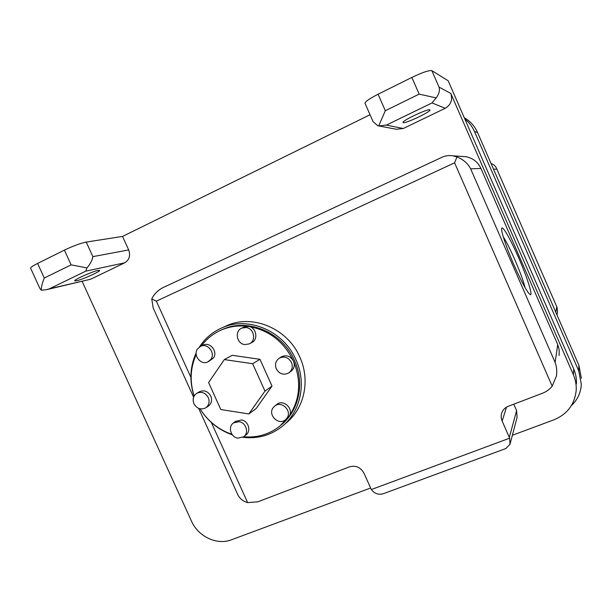 <?xml version="1.0" encoding="UTF-8"?>
<svg xmlns="http://www.w3.org/2000/svg" width="612" height="612" viewBox="0 0 612 612"><rect width="100%" height="100%" fill="white"/><g stroke="black" fill="none" stroke-linecap="round" stroke-linejoin="round"><path stroke-width="0.92" d="M276.287 368.86C279.393 374.039 283.517 375.416 288.657 372.999C292.138 370.337 293.072 366.81 291.48 362.434C288.497 357.4 284.481 355.954 279.416 358.097C275.691 360.72 274.643 364.308 276.287 368.86M273.174 407.684C267.505 414.859 278.567 425.822 285.429 419.794L286.852 418.302C292.467 411.287 281.849 400.332 274.895 405.947L273.174 407.684M239.078 421.683L233.593 422.869C227.656 426.533 230.678 437.32 237.861 438.154L243.614 436.8C249.283 432.998 246.146 422.471 239.078 421.683M208.302 397.616C205.479 392.797 201.692 391.328 196.949 393.21C193.3 395.689 192.29 399.185 193.928 403.698C196.85 408.617 200.713 410.04 205.517 407.967C208.983 405.45 209.908 402.007 208.302 397.616M210.903 359.328C215.676 353.032 207.675 342.781 200.705 346.262L197.508 348.924C192.688 355.365 201.042 365.655 208.003 361.845L210.903 359.328M244.777 344.579L249.291 343.883C256.527 340.815 254.041 328.216 246.039 327.519L241.885 328.078C234.335 330.893 236.63 343.837 244.777 344.579M208.6 382.561L224.313 359.588L252.641 363.712L264.973 391.099L248.847 413.949L220.802 409.527L208.6 382.561M280.977 357.102L281.497 356.773C286.523 354.646 290.516 356.077 293.477 361.08C295.06 365.425 294.127 368.929 290.669 371.576L289.155 372.647M276.555 404.647L276.984 404.318C283.892 398.733 294.448 409.612 288.864 416.581L285.835 419.45M235.551 421.431L241.38 419.962C248.403 420.742 251.524 431.2 245.879 434.987L243.974 436.509M199.13 391.925L199.52 391.695C204.232 389.821 207.996 391.282 210.803 396.063C212.395 400.424 211.477 403.851 208.026 406.345L205.9 407.714M202.817 345.252L203.268 345.046C210.199 341.588 218.147 351.77 213.404 358.028L208.44 361.615M243.683 327.213L248.334 326.418C256.283 327.099 258.754 339.614 251.555 342.666L249.795 343.607M248.847 413.949L256.183 408.487L272.011 386.103L264.973 391.099M252.641 363.712L259.962 359.305L272.011 386.103M224.313 359.588L232.208 355.312L259.962 359.305M243.637 436.784C257.147 437.932 269.173 434.413 279.715 426.235L288.864 416.581C300.117 399.728 301.655 381.23 293.477 361.08C283.869 341.511 268.821 329.96 248.334 326.418C239.116 325.217 230.357 326.311 222.041 329.7C213.649 333.234 206.734 338.658 201.302 345.971M196.2 354.577C190.294 367.789 189.605 381.605 194.134 396.01M200.055 408.801C207.858 421.194 218.499 429.701 231.971 434.336M221.039 330.128L223.258 329.149C248.556 317.934 282.637 332.584 294.464 360.414C304.845 382.89 299.084 410.445 281.52 424.713M556.989 314.95L557.524 311.921L557.081 307.469L496.554 168.384C495.422 165.898 493.593 164.268 491.053 163.496M200.009 408.785C207.919 421.37 218.706 430.068 232.369 434.872M242.842 437.305C257.507 439.041 270.558 435.453 282.002 426.541C300.561 411.991 306.811 383.219 295.978 359.772C283.823 331.168 248.855 316.067 222.814 327.474C213.037 331.566 205.257 338.053 199.458 346.943M196.161 352.887C189.934 366.68 189.238 381.085 194.073 396.109M525.096 287.709C523.329 280.786 519.925 271.498 514.891 259.848C510.423 249.681 506.545 241.992 503.255 236.783M224.336 326.785L227.603 325.309C253.337 314.04 287.862 328.927 299.849 357.148C310.536 380.274 304.34 408.678 286.003 423.068M581.385 378.247L578.891 365.265L477.528 132.437C474.683 126.064 470.268 121.168 464.286 117.749M436.195 97.912C439.041 93.988 439.99 90.392 439.041 87.126L450.776 93.414C452.826 99.817 450.968 104.782 445.199 108.293L403.293 128.497L396.339 129.254L378.683 125.919L385.315 110.726L419.159 94.126L436.195 97.912L432.026 102.931L386.371 125.108L378.667 125.919L377.734 125.735L373.06 121.62L365.012 103.329C364.974 101.745 369.334 98.716 378.078 94.233L411.861 77.441C422.456 72.377 429.127 70.12 431.858 70.655L448.168 80.753L464.852 119.042C469.083 122.377 472.303 126.539 474.499 131.519L578.753 370.918L581.316 384.26C580.88 392.674 577.567 399.789 571.379 405.603M513.927 264.835C506.269 247.378 500.662 230.418 501.733 228.352C502.59 225.277 510.928 240.011 518.708 257.973C527.016 276.899 533.06 295.688 530.321 294.709C527.46 292.865 521.998 282.905 513.927 264.835M193.599 397.165L153.184 308.027L151.753 298.916L156.351 301.127L454.594 162.823L456.965 156.924C463.361 159.533 467.928 163.503 470.651 168.843L555.13 362.434C556.683 366.718 557.119 371.247 556.438 375.998L552.185 386.141C549.66 389.347 546.462 391.695 542.592 393.195L508.32 406.269C505.206 407.523 503.049 409.673 501.848 412.71C500.868 415.472 500.968 418.233 502.138 421.002L509.651 438.177L509.987 444.289L505.826 448.535L385.009 493.088C379.578 495.376 375.018 494.205 371.339 489.562L363.972 473.175C360.621 467.27 355.817 465.151 349.567 466.826L257.851 501.809L247.646 502.613C242.513 501.159 239.009 498.023 237.142 493.203L198.678 408.357M441.061 157.712L442.002 157.253C445.36 155.708 448.994 155.226 452.911 155.815L456.965 156.924M151.753 298.916C154.408 293.615 158.477 289.698 163.97 287.173L442.002 157.253M128.681 249.933L122.553 236.423L86.246 242.069C80.463 243.255 73.18 245.932 64.405 250.109L37.6 263.435C32.65 265.937 30.332 267.559 30.661 268.308L39.895 288.466L41.218 290.165L46.321 289.728L49.45 288.795L85.772 271.147L86.927 267.918C90.324 264.002 92.305 260.245 92.871 256.642L128.681 249.933C130.654 255.632 129.331 259.924 124.687 262.823L90.714 279.202L46.956 289.575M41.218 290.165C41.279 286.99 42.297 282.943 44.271 278.024L71.13 264.851L86.927 267.918M464.852 119.042L573.704 368.906C575.793 373.748 576.695 378.759 576.412 383.931M462.129 156.435L465.755 156.68C472.801 158.018 477.865 161.943 480.94 168.461L557.716 344.571L559.192 349.942L559.085 355.465M513.782 404.18L516.612 410.621L517.071 417.445L510.11 443.83M450.776 93.414L573.413 374.827C575.563 379.807 576.489 384.963 576.198 390.28C574.714 404.387 567.293 414.232 553.937 419.809L512.366 435.27M370.612 488.016L231.435 539.799C217.076 545.491 198.212 536.617 191.541 521.248L82.153 281.382M76.592 280.755L74.771 280.87C73.165 280.089 92.114 271.552 97.92 270.435L99.58 270.366C101.034 271.192 82.689 279.485 76.592 280.755M122.553 236.423L370.031 114.742M403.254 122.66L403.033 122.522C401.25 121.13 427.834 108.492 429.815 109.8L429.976 109.923C431.483 111.438 405.718 123.693 403.254 122.66M493.547 169.233L496.814 169.065M555.788 312.197L556.79 306.88M474.499 131.519L477.528 132.437M578.753 370.918L578.891 365.265M454.594 162.823L552.185 386.141M247.646 502.613L211.331 422.464M190.883 377.336L156.351 301.127M509.651 438.177L371.339 489.562M557.716 344.571L555.13 362.434M480.94 168.461L470.651 168.843M516.612 410.621L509.322 437.335M502.138 421.002L506.552 407.118M85.772 271.147L124.687 262.823M573.704 368.906L573.413 374.827M49.45 288.795L90.714 279.202M432.026 102.931L445.199 108.293M386.371 125.108L403.293 128.497M86.246 242.069L92.871 256.642M64.405 250.109L71.13 264.851M37.6 263.435L44.271 278.024M431.858 70.655L439.041 87.126M411.861 77.441L419.159 94.126M378.078 94.233L385.315 110.726M279.416 358.097L281.497 356.773M274.895 405.947L276.984 404.318M233.593 422.869L235.926 421.148M196.949 393.21L199.52 391.695M200.705 346.262L203.268 345.046M241.885 328.078L244.203 326.969M222.041 329.7L223.258 329.149M496.554 168.384L557.081 307.469M222.814 327.474L227.603 325.309M452.911 155.815L465.755 156.68"/></g></svg>
